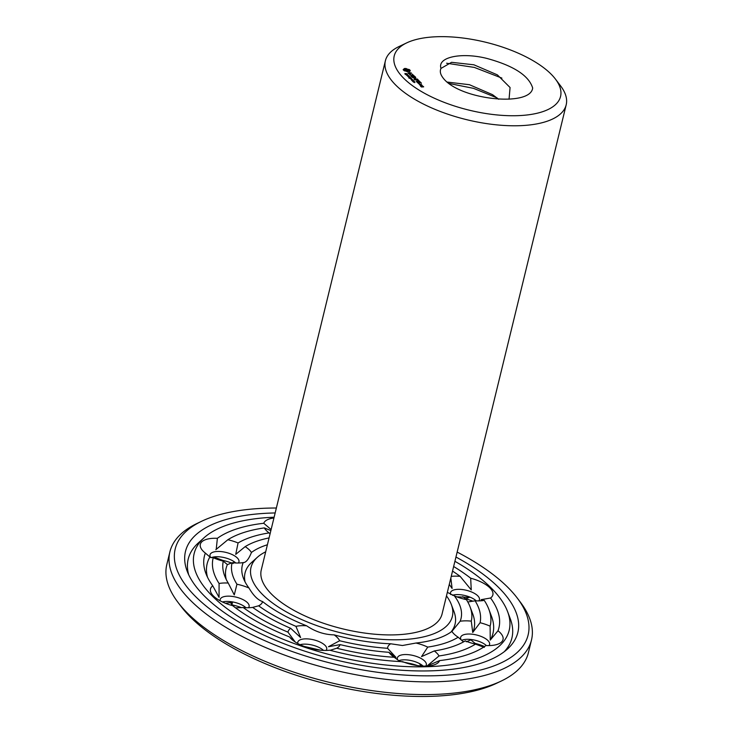 <?xml version="1.0" encoding="UTF-8"?>
<svg xmlns="http://www.w3.org/2000/svg" width="733" height="733" viewBox="0 0 733 733"><rect width="100%" height="100%" fill="white"/><g stroke="black" fill="none" stroke-linecap="round" stroke-linejoin="round"><path stroke-width="1.1" d="M446.479 595.883A103.619 42.312 -166.3 0 1 451.336 604.542A103.619 42.312 -166.3 0 1 399.659 639.735A103.619 42.312 -166.3 0 1 284.679 610.928A103.619 42.312 -166.3 0 1 257.393 557.263A103.619 42.312 -166.3 0 1 265.685 551.812M555.477 79.137L560.663 85.99A93.045 37.997 -166.3 0 1 566.188 104.837L442.072 613.97A93.045 37.997 -166.3 0 1 394.766 634.86A93.045 37.997 -166.3 0 1 301.29 614.181A93.045 37.997 -166.3 0 1 261.278 569.898L385.393 60.757A93.045 37.997 -166.3 0 1 398.963 46.573L406.714 42.871A85.605 34.955 -166.3 0 1 485.677 42.239A85.605 34.955 -166.3 0 1 555.477 79.137A85.605 34.955 -166.3 0 1 517.04 115.686A85.605 34.955 -166.3 0 1 416.298 88.336A85.605 34.955 -166.3 0 1 406.714 42.871M245.06 581.883A108.081 44.136 -166.3 0 1 251.712 562.367L257.393 557.263M451.336 604.542L454.02 611.688A108.081 44.136 -166.3 0 1 450.951 632.075M566.188 104.837A93.045 37.997 -166.3 0 1 518.882 125.719A93.045 37.997 -166.3 0 1 425.406 105.039A93.045 37.997 -166.3 0 1 385.393 60.757M447.341 592.356L454.387 595.874A112.543 45.959 -166.3 0 1 460.15 621.254L451.913 631.379A112.543 45.959 -166.3 0 1 415.987 643.033L402.454 645.507L390.707 643.785A112.543 45.959 -166.3 0 1 334.147 634.879C324.444 634.686 315.282 631.672 306.641 625.808A112.543 45.959 -166.3 0 1 262.579 601.564C258.007 600.153 253.462 595.627 248.954 587.994A112.543 45.959 -166.3 0 1 243.42 578.236A112.543 45.959 -166.3 0 1 243.191 562.605L244.089 562.486M453.635 566.508A151.548 61.884 -166.3 0 1 470.678 578.209A26.8 10.94 -166.3 0 1 489.873 587.839A26.8 10.94 -166.3 0 1 490.56 598.009A151.548 61.884 -166.3 0 1 498 630.774A26.8 10.94 -166.3 0 1 502.041 641.485A26.8 10.94 -166.3 0 1 495.902 644.774A26.8 10.94 -166.3 0 1 485.961 645.553A151.548 61.884 -166.3 0 1 439.598 660.598A26.8 10.94 -166.3 0 1 432.644 665.289A26.8 10.94 -166.3 0 1 426.13 666.105A26.8 10.94 -166.3 0 1 402.701 661.688A151.548 61.884 -166.3 0 1 329.694 650.189A26.8 10.94 -166.3 0 1 306.605 647.276A26.8 10.94 -166.3 0 1 292.009 639.597A26.8 10.94 -166.3 0 1 289.544 636.959A151.548 61.884 -166.3 0 1 232.663 605.66A26.8 10.94 -166.3 0 1 214.403 596.891A26.8 10.94 -166.3 0 1 213.477 596.03A26.8 10.94 -166.3 0 1 212.781 585.85L219.066 597.386L219.085 583.486A26.8 10.94 -166.3 0 1 228.238 583.056L234.267 594.903L236.951 584.228A123.117 50.275 -166.3 0 1 232.068 562.724A26.8 10.94 -166.3 0 0 243.191 562.605C245.976 562.632 248.725 559.252 251.437 552.48A112.543 45.959 -166.3 0 1 267.398 544.775M400.044 661.56L394.207 657.281A26.8 10.94 -166.3 0 1 391.614 655.284A26.8 10.94 -166.3 0 1 388.902 652.297A132.05 53.921 -166.3 0 1 340.094 644.609L328.448 646.735L339.654 640.743A123.117 50.275 -166.3 0 0 387.565 648.293A26.8 10.94 -166.3 0 1 390.707 643.785M387.565 648.293L395.967 657.373L388.902 652.297M415.987 643.033A26.8 10.94 -166.3 0 1 427.742 647.102L421.53 656.612L434.284 650.95A26.8 10.94 -166.3 0 1 439.012 655.953L427.11 665.94L439.598 660.598M397.653 659.883A14.889 6.075 -166.3 0 1 397.387 657.895A14.889 6.075 -166.3 0 1 413.293 655.513A14.889 6.075 -166.3 0 1 426.313 664.941A14.889 6.075 -166.3 0 1 425.681 666.114M334.147 634.879A26.8 10.94 -166.3 0 1 339.654 640.743M293.841 641.054L289.544 636.959M295.207 641.998L287.996 632.167A26.8 10.94 -166.3 0 1 290.717 628.337A132.05 53.921 -166.3 0 1 252.693 607.41A26.8 10.94 -166.3 0 1 243.219 607.529L235.559 607.859M306.641 625.808A26.8 10.94 -166.3 0 0 295.93 626.339L300.64 637.573L290.717 628.337M340.094 644.609A26.8 10.94 -166.3 0 1 336.74 648.229L330.116 650.299M297.809 643.537A14.889 6.075 -166.3 0 1 297.781 642.2A14.889 6.075 -166.3 0 1 313.687 639.827A14.889 6.075 -166.3 0 1 326.707 649.255A14.889 6.075 -166.3 0 1 326.075 650.428M295.93 626.339A123.117 50.275 -166.3 0 1 258.602 605.797L252.555 607.428M262.579 601.564A26.8 10.94 -166.3 0 1 258.602 605.797M236.951 584.228A26.8 10.94 -166.3 0 1 248.954 587.994M220.202 600.831A14.889 6.075 -166.3 0 1 220.175 599.493A14.889 6.075 -166.3 0 1 236.081 597.12A14.889 6.075 -166.3 0 1 249.101 606.548A14.889 6.075 -166.3 0 1 248.469 607.721M212.781 585.85A151.548 61.884 -166.3 0 1 205.9 573.49A151.548 61.884 -166.3 0 1 205.35 553.085A26.8 10.94 -166.3 0 1 204.25 552.187A26.8 10.94 -166.3 0 1 201.3 542.383A26.8 10.94 -166.3 0 1 217.38 538.306A151.548 61.884 -166.3 0 1 263.743 523.27L271.109 529.574M251.437 552.48A26.8 10.94 -166.3 0 0 245.17 546.635L235.724 554.368L238.069 542.97A26.8 10.94 -166.3 0 0 227.844 539.745L215.832 549.677A147.086 60.06 -166.3 0 1 216.226 549.319L217.38 538.306M232.068 562.724L227.386 564.602L223.272 561.148A26.8 10.94 -166.3 0 1 213.23 557.694L210.114 557.327M205.35 553.085L209.895 556.97A147.086 60.06 -166.3 0 0 207.466 577.118M210.792 557.63A14.889 6.075 -166.3 0 1 210.032 554.789A14.889 6.075 -166.3 0 1 210.573 553.727A14.889 6.075 -166.3 0 1 227.312 552.774A14.889 6.075 -166.3 0 1 238.958 561.845A14.889 6.075 -166.3 0 1 238.326 563.017M245.17 546.635A123.117 50.275 -166.3 0 1 269.075 537.912M238.069 542.97A132.05 53.921 -166.3 0 1 269.066 532.918L270.083 533.771M269.066 532.918A26.8 10.94 -166.3 0 1 267.518 531.663A26.8 10.94 -166.3 0 1 264.338 527.907L270.853 530.6M263.743 523.27A26.8 10.94 -166.3 0 1 273.931 518.002M483.239 600.547L481.068 599.676L490.56 598.009M480.078 622.72A26.8 10.94 -166.3 0 1 490.12 626.174A142.614 58.237 -166.3 0 0 488.856 609.288A142.614 58.237 -166.3 0 0 484.266 600.382A26.8 10.94 -166.3 0 1 475.112 600.813A132.05 53.921 -166.3 0 1 480.078 622.72L472.739 632.469L471.273 621.135A123.117 50.275 -166.3 0 0 470.091 606.915L472.785 614.062A127.579 52.098 -166.3 0 1 472.739 632.469M467.791 601.985L475.112 600.813M470.091 606.915A123.117 50.275 -166.3 0 0 466.399 599.631A26.8 10.94 -166.3 0 1 454.387 595.874M449.283 584.393L452.096 588.443L450.841 578.007M451.235 576.385A26.8 10.94 -166.3 0 1 460.122 576.34L471.255 589.909L470.678 578.209M450.722 594.573A14.889 6.075 -166.3 0 1 450.502 592.667A14.889 6.075 -166.3 0 1 462.111 589.515A14.889 6.075 -166.3 0 1 477.76 595.81A14.889 6.075 -166.3 0 1 479.428 599.713A14.889 6.075 -166.3 0 1 478.796 600.886M460.15 621.254A26.8 10.94 -166.3 0 1 471.273 621.135M484.302 647.395L475.506 644.115A26.8 10.94 -166.3 0 1 465.281 640.889A132.05 53.921 -166.3 0 1 434.284 650.95M463.503 641.906L458.171 637.234A26.8 10.94 -166.3 0 1 454.872 634.769A26.8 10.94 -166.3 0 1 451.913 631.379M490.12 626.174L490.24 640.101L498 630.774M461.167 639.845A14.889 6.075 -166.3 0 1 460.645 637.371A14.889 6.075 -166.3 0 1 476.551 634.989A14.889 6.075 -166.3 0 1 489.571 644.426A14.889 6.075 -166.3 0 1 489.03 645.489A14.889 6.075 -166.3 0 1 488.938 645.599M458.171 637.234A123.117 50.275 -166.3 0 1 427.742 647.102M442.558 77.231C440.249 73.978 439.727 71.037 440.991 68.416C437.033 56.972 461.689 52.098 486.813 58.411C513.54 65.677 528.832 75.545 532.68 88.015C530.435 107.604 457.823 99.688 442.558 77.231M409.536 69.736L404.479 68.49L403.159 69.626L404.378 70.844L409.463 71.706L410.315 70.67L409.536 69.736L409.381 70.395L408.153 69.992L408.318 69.333M411.451 73.043L409.5 72.649L409.912 73.85L409.371 73.868L407.997 72.787L409.362 74.088L410.388 74.051L409.985 72.851L411.369 73.373M405.954 74.125L404.928 73.474L405.807 74.015L406.439 73.529L406.989 74.06L406.155 73.566L405.954 74.125L406.027 73.602M412.386 74.18L412.816 74.812L409.802 75.004L413.027 75.023L413.852 75.636L412.349 74.335M415.474 77.057L414.136 75.92L410.92 76.113L412.267 77.267L411.415 76.214L413.623 77.011L412.981 76.168L414.145 76.131L415.474 77.057M407.374 74.858L405.679 74.326L407.291 74.28L407.575 74.821L406.54 74.574M407.062 75.701L407.942 75.105L406.403 75.041L408.006 74.995L407.246 75.581L408.666 75.655L407.062 75.701M408.492 77.13L409.381 76.534L407.832 76.47L409.435 76.415L408.684 77.011L410.104 77.075L408.492 77.13M414.667 78.458L415.767 77.551L412.661 77.643L415.263 77.78L414.09 78.468L416.555 79.063L414.053 79.237L417.563 79.137L414.621 78.633M410.022 77.982L408.922 77.423L410.315 77.295L409.124 77.561L410.865 77.845L410.022 77.982M411.634 78.797L409.784 78.413L411.085 78.055L411.634 78.797M412.148 79.943L410.993 79.439L412.258 79.402L412.706 79.851L412.148 79.943M419.166 80.932L417.911 79.677L414.704 79.879L416.362 79.943L417.398 80.767L416.756 79.924L417.92 79.897L419.166 80.932M419.697 81.473L416.289 81.464L419.697 81.473M412.056 80.676L411.589 80.209L413.485 80.447L412.056 80.676M412.807 81.427L412.34 80.96L414.246 81.207L412.807 81.427M413.614 82.233L413.027 81.647L415.025 82.078L413.339 81.757L413.614 82.233M421.42 83.177L420.156 81.922L416.949 82.123L418.296 83.269L417.434 82.215L419.652 83.012L419.001 82.169L420.174 82.133L421.42 83.177M419.258 83.846L418.561 83.617L419.258 83.846M419.789 84.955L421.741 84.9L420.834 84.185L419.258 84.231L419.789 84.955M422.052 85.404L420.192 85.349L422.428 86.027L422.052 85.404M423.683 86.833L422.776 86.118L421.805 86.146L422.235 86.769L420.577 86.292L421.484 86.998L423.683 86.833M454.909 561.304A162.121 66.199 -166.3 0 1 507.612 611.661A162.121 66.199 -166.3 0 1 426.753 666.728A162.121 66.199 -166.3 0 1 246.856 621.657A162.121 66.199 -166.3 0 1 204.15 537.683A162.121 66.199 -166.3 0 1 274.115 517.223M394.207 657.281A142.614 58.237 -166.3 0 1 336.74 648.229M475.506 644.115A142.614 58.237 -166.3 0 1 439.012 655.953M398.77 660.69A14.889 6.075 -166.3 0 1 400.053 660.286A14.889 6.075 -166.3 0 1 422.849 665.839A14.889 6.075 -166.3 0 1 423.124 666.095M287.996 632.167A142.614 58.237 -166.3 0 1 243.219 607.529M300.081 644.692A14.889 6.075 -166.3 0 1 300.448 644.591A14.889 6.075 -166.3 0 1 323.244 650.153A14.889 6.075 -166.3 0 1 323.519 650.4M219.085 583.486A142.614 58.237 -166.3 0 1 213.23 557.694M228.238 583.056A132.05 53.921 -166.3 0 1 224.665 575.863A132.05 53.921 -166.3 0 1 223.272 561.148M226.25 579.501A127.579 52.098 -166.3 0 1 227.386 564.602M222.475 601.985A14.889 6.075 -166.3 0 1 222.841 601.885A14.889 6.075 -166.3 0 1 245.637 607.446A14.889 6.075 -166.3 0 1 245.912 607.694M227.844 539.745A142.614 58.237 -166.3 0 1 264.338 527.907M211.159 557.694A14.889 6.075 -166.3 0 1 212.698 557.181A14.889 6.075 -166.3 0 1 235.495 562.742A14.889 6.075 -166.3 0 1 235.769 562.99M452.527 571.089A142.614 58.237 -166.3 0 1 460.122 576.34M488.856 609.288L491.541 616.435A147.086 60.06 -166.3 0 1 490.24 640.101M452.408 595.278A14.889 6.075 -166.3 0 1 453.168 595.059A14.889 6.075 -166.3 0 1 475.964 600.611A14.889 6.075 -166.3 0 1 476.239 600.868M461.689 640.312A14.889 6.075 -166.3 0 1 463.311 639.762A14.889 6.075 -166.3 0 1 486.107 645.324A14.889 6.075 -166.3 0 1 486.382 645.571M509.05 99.221L510.076 87.529L497.368 74.867L473.921 64.806L451.574 62.314L440.991 68.416M501.913 78.11L474.324 67.409L446.589 63.23M409.096 69.452L408.932 70.111M409.903 70.038L409.381 70.395M407.566 69.131L407.447 69.608M406.87 68.856L406.733 69.397M406.394 69.342L404.03 69.214M406.265 68.526L406.109 69.186M405.624 68.453L405.468 69.113M405.028 68.444L404.863 69.104M404.479 68.49L404.323 69.149M404.094 68.939L403.48 70.139M403.975 69.241L403.81 69.901M403.663 69.47L403.498 70.13M408.446 72.879L408.29 73.502M408.226 72.741L408.089 73.3M409.985 72.851L410.013 74.07M188.683 574.736A166.583 68.022 -166.3 0 1 198.478 542.786L204.15 537.683M507.612 611.661L510.296 618.808A166.583 68.022 -166.3 0 1 504.295 651.674M422.465 666.068L419.716 664.034L421.356 665.995M399.677 661.313L410.956 663.667A26.8 10.94 -166.3 0 1 417.508 665.591M320.788 650.235L304.186 646.424M225.425 603.268L232.453 602.334L231.921 604.862A26.8 10.94 -166.3 0 1 241.56 607.666M233.039 563.604L233.909 561.79L235.247 562.971M213.34 557.74L214.018 557.107L222.814 560.379A26.8 10.94 -166.3 0 1 231.436 562.962M462.761 596.635A151.548 61.884 -166.3 0 1 465.657 598.834A26.8 10.94 -166.3 0 1 472.895 601.225M465.657 598.834L469.441 597.331L456.751 596.827M466.243 641.769L470.934 639.891L475.048 643.345A26.8 10.94 -166.3 0 1 484.531 646.561M463.073 641.522A26.8 10.94 -166.3 0 1 464.09 641.586M498.706 99.267L492.539 94.667L469.422 84.707L447.231 82.078M497.084 97.91L473.518 88.345L449.008 83.461M408.446 70.707L406.229 70.78L405.166 70.194L405.349 69.388L408.308 70.102L408.281 71.367L406.916 71.614M405.157 70.964L405.028 69.589M455.953 557.025A171.055 69.846 -166.3 0 1 507.318 649.172A171.055 69.846 -166.3 0 1 430.894 670.842A171.055 69.846 -166.3 0 1 187.144 571.117A171.055 69.846 -166.3 0 1 275.159 512.953M213.789 557.941A151.548 61.884 -166.3 0 1 214.925 557.19M231.921 604.862A123.117 50.275 -166.3 0 1 230.519 602.517M234.23 562.907A132.05 53.921 -166.3 0 1 234.817 562.587M408.125 70.909L407.96 71.568M407.585 70.991L407.42 71.651M406.907 70.945L406.76 71.522M406.229 70.78L406.109 71.248M405.624 70.515L405.496 71.055M405.166 70.194L405.01 70.854M404.964 69.864L404.799 70.524M406.577 74.418L407.337 74.858M411.506 79.805L412.551 79.714L411.488 79.897M421.255 84.799L419.661 84.432L420.852 84.396L421.2 85.019M423.198 86.732L422.217 86.347L423.143 86.952M457.154 552.086A181.619 74.161 -166.3 0 1 517.351 598.174A181.619 74.161 -166.3 0 1 435.787 675.716A181.619 74.161 -166.3 0 1 222.044 617.69A181.619 74.161 -166.3 0 1 201.712 521.227A181.619 74.161 -166.3 0 1 276.359 508.015M517.351 598.174L520.457 602.288A186.09 75.985 -166.3 0 1 531.498 639.964A186.09 75.985 -166.3 0 1 436.886 681.745A186.09 75.985 -166.3 0 1 249.944 640.385A186.09 75.985 -166.3 0 1 169.909 551.821A186.09 75.985 -166.3 0 1 197.058 523.454L201.712 521.227M531.498 639.964L528.401 652.672A186.09 75.985 -166.3 0 1 501.262 681.039A186.09 75.985 -166.3 0 1 433.789 694.453A186.09 75.985 -166.3 0 1 177.862 602.205A186.09 75.985 -166.3 0 1 166.812 564.529L169.909 551.821M501.262 681.039L496.608 683.266A181.619 74.161 -166.3 0 1 430.757 696.35A181.619 74.161 -166.3 0 1 180.969 606.319L177.862 602.205M406.009 73.648L405.78 74.619M405.853 74.28L406.009 73.621M405.028 74.17L405.184 73.511M406.577 74.693L406.742 74.033M408.959 78.193L409.124 77.533M414.649 82.637L414.805 81.977M407.264 75.334L407.429 74.674M412.395 80.383L412.551 79.723"/></g></svg>
